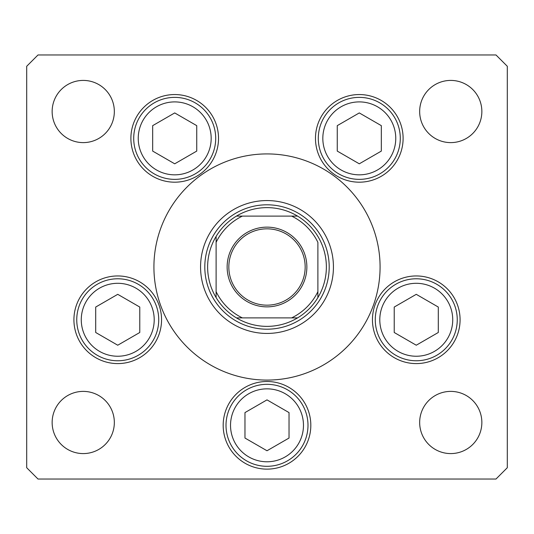 <?xml version="1.0" encoding="UTF-8"?>
<svg xmlns="http://www.w3.org/2000/svg" width="534" height="534" viewBox="0 0 534 534"><rect width="100%" height="100%" fill="white"/><g stroke="black" fill="none" stroke-linecap="round" stroke-linejoin="round"><path stroke-width="0.8" d="M200.564 267A66.436 66.436 0 0 0 267 333.436A66.436 66.436 0 0 0 333.436 267A66.436 66.436 0 0 0 267 200.564A66.436 66.436 0 0 0 200.564 267M380.081 267A113.081 113.081 0 0 0 267 153.919A113.081 113.081 0 0 0 153.919 267A113.081 113.081 0 0 0 267 380.081A113.081 113.081 0 0 0 380.081 267M130.89 138.366A43.821 43.821 0 0 0 174.711 182.187A43.821 43.821 0 0 0 218.526 138.366A43.821 43.821 0 0 0 174.711 94.551A43.821 43.821 0 0 0 130.89 138.366M315.474 138.366A43.821 43.821 0 0 0 359.289 182.187A43.821 43.821 0 0 0 403.11 138.366A43.821 43.821 0 0 0 359.289 94.551A43.821 43.821 0 0 0 315.474 138.366M372.445 319.773A43.821 43.821 0 0 0 416.26 363.594A43.821 43.821 0 0 0 460.081 319.773A43.821 43.821 0 0 0 416.26 275.951A43.821 43.821 0 0 0 372.445 319.773M223.179 425.318A43.821 43.821 0 0 0 267 469.132A43.821 43.821 0 0 0 310.821 425.318A43.821 43.821 0 0 0 267 381.496A43.821 43.821 0 0 0 223.179 425.318M73.919 319.773A43.821 43.821 0 0 0 117.74 363.594A43.821 43.821 0 0 0 161.555 319.773A43.821 43.821 0 0 0 117.74 275.951A43.821 43.821 0 0 0 73.919 319.773M481.855 422.487A31.099 31.099 0 0 1 450.756 453.586A31.099 31.099 0 0 1 419.664 422.487A31.099 31.099 0 0 1 450.756 391.389A31.099 31.099 0 0 1 481.855 422.487M114.336 111.513A31.099 31.099 0 0 1 83.244 142.611A31.099 31.099 0 0 1 52.145 111.513A31.099 31.099 0 0 1 83.244 80.414A31.099 31.099 0 0 1 114.336 111.513M419.664 111.513A31.099 31.099 0 0 0 450.756 142.611A31.099 31.099 0 0 0 481.855 111.513A31.099 31.099 0 0 0 450.756 80.414A31.099 31.099 0 0 0 419.664 111.513M52.145 422.487A31.099 31.099 0 0 0 83.244 453.586A31.099 31.099 0 0 0 114.336 422.487A31.099 31.099 0 0 0 83.244 391.389A31.099 31.099 0 0 0 52.145 422.487M26.7 66.276L26.7 467.724L38.007 479.031L495.993 479.031L507.3 467.724L507.3 66.276L495.993 54.969L38.007 54.969L26.7 66.276M76.749 319.773A40.991 40.991 0 0 1 117.74 278.781A40.991 40.991 0 0 1 158.732 319.773A40.991 40.991 0 0 1 117.74 360.764A40.991 40.991 0 0 1 76.749 319.773A40.991 40.991 0 0 0 117.74 360.764A40.991 40.991 0 0 0 158.732 319.773M117.74 294.327L95.706 307.05L95.706 332.495L117.74 345.218L139.774 332.495L139.774 307.05L117.74 294.327M375.269 319.773A40.991 40.991 0 0 1 416.26 278.781A40.991 40.991 0 0 1 457.251 319.773A40.991 40.991 0 0 1 416.26 360.764A40.991 40.991 0 0 1 375.269 319.773A40.991 40.991 0 0 0 416.26 360.764A40.991 40.991 0 0 0 457.251 319.773M416.26 294.327L394.226 307.05L394.226 332.495L416.26 345.218L438.294 332.495L438.294 307.05L416.26 294.327M226.009 425.318A40.991 40.991 0 0 1 267 384.32A40.991 40.991 0 0 1 307.991 425.318A40.991 40.991 0 0 1 267 466.309A40.991 40.991 0 0 1 226.009 425.318A40.991 40.991 0 0 0 267 466.309A40.991 40.991 0 0 0 307.991 425.318M267 399.873L244.966 412.595L244.966 438.04L267 450.756L289.034 438.04L289.034 412.595L267 399.873M318.297 138.366A40.991 40.991 0 0 1 359.289 97.375A40.991 40.991 0 0 1 400.286 138.366A40.991 40.991 0 0 1 359.289 179.364A40.991 40.991 0 0 1 318.297 138.366A40.991 40.991 0 0 0 359.289 179.364A40.991 40.991 0 0 0 400.286 138.366M359.289 112.928L337.254 125.65L337.254 151.089L359.289 163.811L381.329 151.089L381.329 125.65L359.289 112.928M133.714 138.366A40.991 40.991 0 0 1 174.711 97.375A40.991 40.991 0 0 1 215.703 138.366A40.991 40.991 0 0 1 174.711 179.364A40.991 40.991 0 0 1 133.714 138.366A40.991 40.991 0 0 0 174.711 179.364A40.991 40.991 0 0 0 215.703 138.366M174.711 112.928L152.671 125.65L152.671 151.089L174.711 163.811L196.746 151.089L196.746 125.65L174.711 112.928M306.863 267A39.863 39.863 0 0 1 267 306.863A39.863 39.863 0 0 1 227.137 267A39.863 39.863 0 0 1 267 227.137A39.863 39.863 0 0 1 306.863 267M228.832 267A38.168 38.168 0 0 0 267 305.168A38.168 38.168 0 0 0 305.168 267A38.168 38.168 0 0 0 267 228.832A38.168 38.168 0 0 0 228.832 267M326.367 267A59.367 59.367 0 0 0 236.422 216.11L242.356 216.11L236.422 216.11A59.367 59.367 0 0 0 216.11 297.578L216.11 291.644L216.11 297.578A59.367 59.367 0 0 0 236.422 317.89L297.578 317.89A59.367 59.367 0 0 0 317.89 297.578L317.89 242.356A56.544 56.544 0 0 0 291.644 216.11L242.356 216.11A56.544 56.544 0 0 0 216.11 242.356L216.11 291.644A56.544 56.544 0 0 0 242.356 317.89L236.422 317.89A59.367 59.367 0 0 0 297.578 317.89L291.644 317.89A56.544 56.544 0 0 0 317.89 291.644L317.89 297.578A59.367 59.367 0 0 0 326.367 267M204.802 267A62.198 62.198 0 0 1 267 204.802A62.198 62.198 0 0 1 329.198 267A62.198 62.198 0 0 1 267 329.198A62.198 62.198 0 0 1 204.802 267M216.11 236.422L216.11 242.356L216.11 236.422A59.367 59.367 0 0 1 236.422 216.11M297.578 216.11L291.644 216.11L297.578 216.11A59.367 59.367 0 0 1 317.89 236.422A59.367 59.367 0 0 0 297.578 216.11M317.89 297.578A59.367 59.367 0 0 1 297.578 317.89A59.367 59.367 0 0 0 317.89 297.578M154.206 319.773A36.472 36.472 0 0 0 117.74 283.3A36.472 36.472 0 0 0 81.268 319.773A36.472 36.472 0 0 0 117.74 356.238A36.472 36.472 0 0 0 154.206 319.773M452.732 319.773A36.472 36.472 0 0 0 416.26 283.3A36.472 36.472 0 0 0 379.794 319.773A36.472 36.472 0 0 0 416.26 356.238A36.472 36.472 0 0 0 452.732 319.773M303.472 425.318A36.472 36.472 0 0 0 267 388.845A36.472 36.472 0 0 0 230.528 425.318A36.472 36.472 0 0 0 267 461.783A36.472 36.472 0 0 0 303.472 425.318M395.761 138.366A36.472 36.472 0 0 0 359.289 101.901A36.472 36.472 0 0 0 322.823 138.366A36.472 36.472 0 0 0 359.289 174.838A36.472 36.472 0 0 0 395.761 138.366M211.177 138.366A36.472 36.472 0 0 0 174.711 101.901A36.472 36.472 0 0 0 138.239 138.366A36.472 36.472 0 0 0 174.711 174.838A36.472 36.472 0 0 0 211.177 138.366M236.422 317.89A59.367 59.367 0 0 1 216.11 297.578"/></g></svg>
